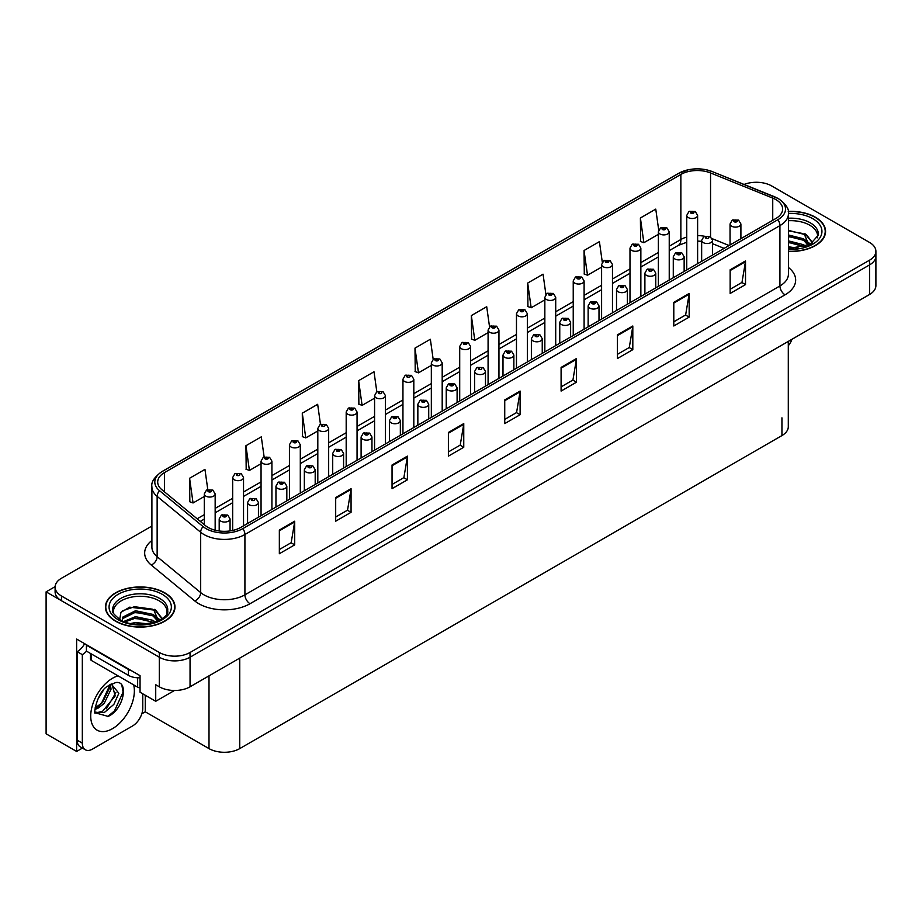<?xml version="1.0" encoding="UTF-8"?>
<svg xmlns="http://www.w3.org/2000/svg" width="922" height="922" viewBox="0 0 922 922"><rect width="100%" height="100%" fill="white"/><g stroke="black" fill="none" stroke-linecap="round" stroke-linejoin="round"><path stroke-width="1.38" d="M82.427 748.099L76.63 751.453L76.63 639.061L140.052 675.676L140.052 692.238L155.726 701.285L155.726 684.723L159.31 686.798A21.736 12.551 0 0 0 190.047 686.798L869.538 294.498A21.736 12.551 0 0 0 875.9 285.624L875.9 256.051A21.736 12.551 0 0 1 869.538 264.925A21.736 12.551 0 0 0 875.9 256.051L875.9 251.314A21.736 12.551 0 0 0 869.538 242.44L771.691 185.956A21.736 12.551 0 0 0 744.1 184.446M174.465 690.474L155.726 701.285M757.146 182.291L755.498 182.291M151.9 526.036L61.463 578.255A21.736 12.551 0 0 0 55.101 587.118A21.736 12.551 0 0 0 61.463 595.992L159.31 652.488A21.736 12.551 0 0 0 190.047 652.488L190.047 657.213L869.538 264.925L190.047 657.213A21.736 12.551 0 0 1 159.31 657.213A21.736 12.551 0 0 0 190.047 657.213L190.047 686.798M76.63 751.453L46.1 733.82L46.1 591.855L159.31 657.213L61.463 600.729A21.736 12.551 0 0 1 55.101 591.855L55.101 587.118M55.113 586.646L46.1 591.855M788.298 341.394L788.298 426.702A21.736 12.551 180 0 1 781.937 435.576L239.743 748.606A21.736 12.551 180 0 1 209.006 748.606L145.273 711.819L145.273 695.257M145.273 711.819L141.792 713.824M788.425 251.441A34.771 20.077 0 0 0 825.57 231.41A34.771 20.077 0 0 0 815.382 217.212A34.771 20.077 0 0 0 788.229 211.392M164.796 592.834A34.771 20.077 0 0 0 126.902 588.478A34.771 20.077 0 0 0 105.431 607.033A34.771 20.077 0 0 0 115.619 621.221A34.771 20.077 0 0 0 153.513 625.577A34.771 20.077 0 0 0 174.984 607.033A34.771 20.077 0 0 0 164.796 592.834M775.84 199.59A23.188 13.381 180 0 1 782.628 209.052A23.188 13.381 180 0 1 775.84 218.514L240.815 527.407A23.188 13.381 180 0 1 205.433 525.621L161.892 489.72A23.188 13.381 180 0 1 157.697 482.045A23.188 13.381 180 0 1 164.485 472.571L680.862 174.442A23.188 13.381 180 0 1 710.551 172.944L772.74 198.092A23.188 13.381 180 0 1 775.84 199.59M777.891 198.403A26.081 15.063 0 0 0 774.411 196.72L712.222 171.573A26.081 15.063 0 0 0 705.952 169.717A26.081 15.063 0 0 0 688.561 169.717A26.081 15.063 0 0 0 678.811 173.267L162.433 471.396A26.081 15.063 0 0 0 159.518 490.677L203.059 526.577A26.081 15.063 0 0 0 242.866 528.594L777.891 219.701A26.081 15.063 0 0 0 777.891 198.403M279.343 530.069L279.343 553.73L294.706 544.856L294.706 521.195L279.343 530.069M279.343 549.535L291.179 542.701L294.648 521.979A5.797 3.342 -120 0 0 294.706 521.195M291.075 542.758L294.706 544.856M335.689 497.534L335.689 521.195L351.063 512.321L351.063 488.66L335.689 497.534M335.689 517L347.525 510.166L350.994 489.455A5.797 3.342 -120 0 0 351.063 488.66M347.421 510.223L351.063 512.321M392.046 464.999L392.046 488.66L407.409 479.797L407.409 456.125L392.046 464.999M392.046 484.465L403.882 477.631L407.351 456.92A5.797 3.342 -120 0 0 407.409 456.125M403.778 477.688L407.409 479.797M448.392 432.464L448.392 456.136L463.754 447.262L463.754 423.601L448.392 432.464M448.392 451.93L460.228 445.096L463.697 424.385A5.797 3.342 -120 0 0 463.754 423.601M460.124 445.165L463.754 447.262M730.143 269.8L730.143 293.461L745.518 284.587L745.518 260.926L730.143 269.8M730.143 289.266L741.98 282.432L745.449 261.71A5.797 3.342 -120 0 0 745.518 260.926M741.876 282.489L745.518 284.587M673.798 302.335L673.798 325.996L689.16 317.122L689.16 293.461L673.798 302.335M673.798 321.801L685.634 314.967L689.103 294.245A5.797 3.342 -120 0 0 689.16 293.461M685.53 315.024L689.16 317.122M617.44 334.87L617.44 358.531L632.815 349.657L632.815 325.996L617.44 334.87M617.44 354.336L629.277 347.502L632.746 326.78A5.797 3.342 -120 0 0 632.815 325.996M629.173 347.559L632.815 349.657M561.095 367.405L561.095 391.066L576.457 382.192L576.457 358.531L561.095 367.405M561.095 386.871L572.931 380.037L576.4 359.315A5.797 3.342 -120 0 0 576.457 358.531M572.827 380.095L576.457 382.192M504.737 399.941L504.737 423.601L520.112 414.727L520.112 391.066L504.737 399.941M504.737 419.395L516.574 412.56L520.043 391.85A5.797 3.342 -120 0 0 520.112 391.066M516.47 412.63L520.112 414.727M190.047 652.488L869.538 260.188A21.736 12.551 0 0 0 875.9 251.314M320.464 424.339L317.664 404.309L302.289 413.183L302.543 436.705M264.13 456.92L261.306 436.844L245.944 445.718L246.186 469.24M207.784 489.547L204.961 469.379L189.586 478.253L189.84 501.775M489.536 326.849L486.712 306.715L471.338 315.589L471.591 339.1M545.905 294.487L543.058 274.18L527.695 283.054L527.937 306.565M602.297 262.217L599.415 241.645L584.041 250.519L584.294 274.041M658.711 230.108L655.761 209.11L640.398 217.984L640.64 241.506M376.821 391.792L374.009 371.785L358.635 380.648L358.889 404.17M433.167 359.292L430.355 339.25L414.992 348.124L415.234 371.635M414.992 348.124L418.461 372.845L431.335 365.412M418.461 372.845L414.992 371.543M471.338 315.589L474.807 340.31L488.084 332.646M474.807 340.31L471.338 339.008M527.695 283.054L531.164 307.775L544.844 299.869M531.164 307.775L527.695 306.473M584.041 250.519L587.51 275.24L601.605 267.103M587.51 275.24L584.041 273.938M640.398 217.984L643.867 242.705L658.366 234.326M643.867 242.705L640.398 241.414M358.635 380.648L362.104 405.369L374.574 398.177M362.104 405.369L358.635 404.078M302.289 413.183L305.758 437.904L317.813 430.954M305.758 437.904L302.289 436.613M245.944 445.718L249.413 470.439L261.053 463.72M249.413 470.439L245.944 469.148M189.586 478.253L193.055 502.974L204.292 496.497M193.055 502.974L189.586 501.683M215.16 530.208L215.16 493.927A5.428 3.135 180 0 1 211.795 496.82A5.428 3.135 180 0 1 205.883 496.14A5.428 3.135 180 0 1 204.292 493.927L206.459 490.158A3.619 2.178 57.8 0 1 208.384 490.262A1.809 1.049 0 0 0 208.441 491.703A1.809 1.049 0 0 0 211 491.703A1.809 1.049 0 0 0 211 490.227A1.809 1.049 0 0 0 208.499 490.193L209.236 490.654M208.499 490.193A3.619 1.994 -117.9 0 0 206.805 489.951A3.619 1.994 -117.9 0 0 206.643 490.055M209.19 491.253L208.384 490.262M209.213 491.265L209.19 490.688M230.062 530.922L230.062 518.913A5.428 3.135 180 0 1 226.708 521.817A5.428 3.135 180 0 1 220.784 521.137A5.428 3.135 180 0 1 219.194 518.913L221.361 515.144A3.619 2.178 57.8 0 1 223.297 515.248A1.809 1.049 0 0 0 223.343 516.7A1.809 1.049 0 0 0 225.913 516.7A1.809 1.049 0 0 0 225.913 515.214A1.809 1.049 0 0 0 223.401 515.191L225.348 515.963L224.115 516.251L223.297 515.248M224.138 516.262L224.138 515.652M223.401 515.191A3.619 1.994 -117.9 0 0 221.706 514.949A3.619 1.994 -117.9 0 0 221.557 515.041M224.115 516.251L224.092 515.675M243.535 525.84L243.535 477.538A5.428 3.135 180 0 1 240.181 480.443A5.428 3.135 180 0 1 234.257 479.763A5.428 3.135 180 0 1 232.667 477.538L234.833 473.77A3.619 2.178 57.8 0 1 236.77 473.873A1.809 1.049 0 0 0 236.816 475.326A1.809 1.049 0 0 0 239.386 475.326A1.809 1.049 0 0 0 239.386 473.839A1.809 1.049 0 0 0 236.873 473.816L237.611 474.277M236.873 473.816A3.619 1.994 -117.9 0 0 235.179 473.562A3.619 1.994 -117.9 0 0 235.029 473.666M237.565 474.3L236.77 473.873M271.921 509.451L271.921 461.15A5.428 3.135 180 0 1 268.556 464.054A5.428 3.135 180 0 1 262.643 463.374A5.428 3.135 180 0 1 261.053 461.15L263.219 457.381A3.619 2.178 57.8 0 1 265.144 457.485A1.809 1.049 0 0 0 265.202 458.937A1.809 1.049 0 0 0 267.76 458.937A1.809 1.049 0 0 0 267.76 457.462A1.809 1.049 0 0 0 265.259 457.427L267.207 458.199L265.974 458.488L265.144 457.485M265.997 458.511L265.997 457.888M265.259 457.427A3.619 1.994 -117.9 0 0 263.565 457.185A3.619 1.994 -117.9 0 0 263.404 457.289M300.295 493.063L300.295 444.773A5.428 3.135 180 0 1 296.942 447.666A5.428 3.135 180 0 1 291.018 446.986A5.428 3.135 180 0 1 289.427 444.773L291.594 440.993A3.619 2.178 57.8 0 1 293.53 441.108A1.809 1.049 0 0 0 293.576 442.548A1.809 1.049 0 0 0 296.146 442.548A1.809 1.049 0 0 0 296.146 441.073A1.809 1.049 0 0 0 293.634 441.039L295.582 441.811L294.349 442.111L293.53 441.108M293.634 441.039A3.619 1.994 -117.9 0 0 291.94 440.797A3.619 1.994 -117.9 0 0 291.79 440.9M258.437 517.23L258.437 502.536A5.428 3.135 180 0 1 255.083 505.429A5.428 3.135 180 0 1 249.171 504.749A5.428 3.135 180 0 1 247.58 502.536L249.747 498.756A3.619 2.178 57.8 0 1 251.671 498.871A1.809 1.049 0 0 0 251.729 500.312A1.809 1.049 0 0 0 254.288 500.312A1.809 1.049 0 0 0 254.288 498.837A1.809 1.049 0 0 0 251.787 498.802L252.524 499.263M251.787 498.802A3.619 1.994 -117.9 0 0 250.093 498.56A3.619 1.994 -117.9 0 0 249.931 498.664M252.478 499.851L251.671 498.871M252.501 499.874L252.478 499.286M286.823 500.842L286.823 486.148A5.428 3.135 180 0 1 283.469 489.04A5.428 3.135 180 0 1 277.545 488.36A5.428 3.135 180 0 1 275.955 486.148L278.121 482.379A3.619 2.178 57.8 0 1 280.058 482.483A1.809 1.049 0 0 0 280.104 483.923A1.809 1.049 0 0 0 282.674 483.923A1.809 1.049 0 0 0 282.674 482.448A1.809 1.049 0 0 0 280.161 482.413L282.109 483.186L280.876 483.485L280.058 482.483M280.899 483.497L280.899 482.874M280.161 482.413A3.619 1.994 -117.9 0 0 278.467 482.171A3.619 1.994 -117.9 0 0 278.317 482.275M280.876 483.485L280.853 482.909M315.197 484.465L315.197 469.759A5.428 3.135 180 0 1 311.843 472.663A5.428 3.135 180 0 1 305.931 471.983A5.428 3.135 180 0 1 304.341 469.759L306.507 465.99A3.619 2.178 57.8 0 1 308.432 466.094A1.809 1.049 0 0 0 308.49 467.546A1.809 1.049 0 0 0 311.048 467.546A1.809 1.049 0 0 0 311.048 466.059A1.809 1.049 0 0 0 308.547 466.036L309.285 466.497M308.547 466.036A3.619 1.994 -117.9 0 0 306.853 465.783A3.619 1.994 -117.9 0 0 306.692 465.887M309.239 467.085L308.432 466.094M309.262 467.097L309.239 466.52M343.583 468.076L343.583 453.37A5.428 3.135 180 0 1 340.23 456.275A5.428 3.135 180 0 1 334.306 455.595A5.428 3.135 180 0 1 332.715 453.37L334.882 449.602A3.619 2.178 57.8 0 1 336.818 449.717A1.809 1.049 0 0 0 336.864 451.158A1.809 1.049 0 0 0 339.434 451.158A1.809 1.049 0 0 0 339.434 449.682A1.809 1.049 0 0 0 336.922 449.648L338.87 450.42L337.636 450.708L336.818 449.717M337.659 450.731L337.659 450.109M336.922 449.648A3.619 1.994 -117.9 0 0 335.228 449.406A3.619 1.994 -117.9 0 0 335.066 449.51M337.636 450.708L337.613 450.132M792.021 339.25A14.487 8.367 -60 0 1 788.298 345.75M108.151 716.406L95.335 712.833C93.11 716.498 96.706 692.261 107.563 686.21L115.676 682.568C129.161 680.171 124.067 709.433 108.151 716.406M111.954 683.87L115.169 695.937L102.699 711.139L97.916 712.441L95.127 712.107M95.208 712.476L104.463 712.418L113.879 704.362L118.857 693.263L111.274 684.055L109.972 684.62M97.294 700.121L103.529 690.071M94.989 709.341L97.824 708.315L104.163 703.498L111.032 689.207L110.386 684.424M95.116 707.854L102.526 702.564L109.407 688.273L109.245 685.034M142.772 693.805L142.772 708.234A14.487 8.367 -60 0 1 132.526 725.983L92.569 749.056A14.487 8.367 -60 0 1 85.32 749.77L80.191 746.82A14.487 8.367 -60 0 1 77.194 740.182L77.194 651.693A14.487 8.367 120 0 0 84.64 643.683M86.53 651.163A14.487 8.367 -60 0 1 82.323 654.643L77.194 651.693M85.32 749.77A14.487 8.367 -60 0 1 82.323 743.144L82.323 654.643M131.696 670.859A14.487 8.367 180 0 1 128.423 669.43L86.414 645.181A14.487 8.367 0 0 0 86.852 644.962M128.423 669.43L128.423 675.353A14.487 8.367 0 0 0 140.052 677.762M86.414 645.181L86.414 651.093L128.423 675.353M96.764 707.704L101.443 703.417L110.087 684.562M106.433 708.764L115.907 692.618M107.586 716.659L114.455 710.931L123.087 692.099L121.865 685.288M788.425 220.727A26.807 15.478 180 0 1 809.747 225.199A26.807 15.478 180 0 1 817.445 237.818M808.963 245.022L804.41 234.442L788.425 230.339M788.264 211.599A34.414 19.869 180 0 1 815.129 217.362A34.414 19.869 180 0 1 825.213 231.41A34.414 19.869 180 0 1 788.425 251.233M788.425 246.796L798.256 248.168M788.425 248.272L793.946 248.629M788.425 240.873L803.604 244.722L805.713 246.347M788.425 242.359L804.422 246.762M788.425 234.96L803.604 238.81L808.686 245.148M788.425 236.447L803.604 240.285L808.237 245.344M788.425 230.857L802.889 233.531M804.503 234.292L806.381 235.352L812.559 242.982M788.425 236.77L799.247 238.153M806.75 241.506L810.138 244.434M788.425 242.682L799.247 244.065M788.425 248.606L792.182 248.71M804.837 233.727L806.381 234.614L812.697 242.878M804.664 239.547L810.565 244.203M113.556 613.441A26.807 15.478 180 0 1 128.619 597.802A26.807 15.478 180 0 1 159.16 600.821A26.807 15.478 180 0 1 166.847 613.441M158.377 620.633L153.824 610.053L129.656 607.172L120.955 612.312L119.699 619.4M164.542 592.984A34.414 19.869 180 0 1 174.615 607.033A34.414 19.869 180 0 1 153.375 625.381A34.414 19.869 180 0 1 115.872 621.071A34.414 19.869 180 0 1 105.788 607.033A34.414 19.869 180 0 1 127.04 588.674A34.414 19.869 180 0 1 164.542 592.984M130.843 623.456L135.522 622.557L147.67 623.791M135.096 624.09L143.359 624.252M123.859 621.428L135.522 616.645L153.017 620.333L155.115 621.958M124.989 621.854L135.522 618.12L153.836 622.385M122.223 620.725L122.707 617.141L135.522 610.733L153.017 614.421L158.088 620.771M122.153 620.345L122.707 618.616L135.522 612.208L153.017 615.896L157.65 620.967M90.483 653.444L90.483 659.08A3.619 2.086 0 0 0 91.543 660.555L137.643 687.178A3.619 2.086 0 0 0 140.052 687.789M122.361 610.871L134.508 606.699L152.303 609.154M153.916 609.903L155.783 610.975L161.972 618.593M129.218 613.637L134.508 612.611L148.649 613.775M156.152 617.129L159.541 620.045M129.218 619.549L134.508 618.524L148.649 619.688M136.975 624.24L141.585 624.332M154.239 609.338L155.783 610.237L162.111 618.501M154.078 615.17L159.967 619.826M328.67 476.686L328.67 428.384A5.428 3.135 180 0 1 325.316 431.277A5.428 3.135 180 0 1 319.404 430.597A5.428 3.135 180 0 1 317.813 428.384L319.98 424.616A3.619 2.178 57.8 0 1 321.905 424.719A1.809 1.049 0 0 0 321.962 426.171A1.809 1.049 0 0 0 324.521 426.171A1.809 1.049 0 0 0 324.521 424.685A1.809 1.049 0 0 0 322.02 424.65L322.758 425.123M322.02 424.65A3.619 1.994 -117.9 0 0 320.326 424.408A3.619 1.994 -117.9 0 0 320.165 424.512M322.712 425.71L321.905 424.719M322.735 425.722L322.712 425.146M357.056 460.297L357.056 411.996A5.428 3.135 180 0 1 353.702 414.9A5.428 3.135 180 0 1 347.778 414.22A5.428 3.135 180 0 1 346.188 411.996L348.355 408.227A3.619 2.178 57.8 0 1 350.291 408.331A1.809 1.049 0 0 0 350.337 409.783A1.809 1.049 0 0 0 352.907 409.783A1.809 1.049 0 0 0 352.907 408.296A1.809 1.049 0 0 0 350.395 408.273L352.342 409.045L351.109 409.333L350.291 408.331M350.395 408.273A3.619 1.994 -117.9 0 0 348.7 408.031A3.619 1.994 -117.9 0 0 348.551 408.123M385.431 443.908L385.431 395.619A5.428 3.135 180 0 1 382.077 398.511A5.428 3.135 180 0 1 376.164 397.831A5.428 3.135 180 0 1 374.574 395.619L376.741 391.838A3.619 2.178 57.8 0 1 378.665 391.954A1.809 1.049 0 0 0 378.723 393.394A1.809 1.049 0 0 0 381.282 393.394A1.809 1.049 0 0 0 381.282 391.919A1.809 1.049 0 0 0 378.781 391.885L379.518 392.346M378.781 391.885A3.619 1.994 -117.9 0 0 377.086 391.643A3.619 1.994 -117.9 0 0 376.925 391.746M379.472 392.933L378.665 391.954M379.495 392.956L379.472 392.369M371.958 451.688L371.958 436.993A5.428 3.135 180 0 1 368.604 439.886A5.428 3.135 180 0 1 362.692 439.206A5.428 3.135 180 0 1 361.101 436.993L363.268 433.225A3.619 2.178 57.8 0 1 365.193 433.328A1.809 1.049 0 0 0 365.25 434.769A1.809 1.049 0 0 0 367.809 434.769A1.809 1.049 0 0 0 367.809 433.294A1.809 1.049 0 0 0 365.308 433.259L366.046 433.72M365.308 433.259A3.619 1.994 -117.9 0 0 363.614 433.017A3.619 1.994 -117.9 0 0 363.452 433.121M365.999 434.32L365.193 433.328M366.022 434.331L365.999 433.755M400.344 435.311L400.344 420.605A5.428 3.135 180 0 1 396.99 423.509A5.428 3.135 180 0 1 391.066 422.829A5.428 3.135 180 0 1 389.476 420.605L391.643 416.836A3.619 2.178 57.8 0 1 393.579 416.94A1.809 1.049 0 0 0 393.625 418.392A1.809 1.049 0 0 0 396.195 418.392A1.809 1.049 0 0 0 396.195 416.905A1.809 1.049 0 0 0 393.682 416.882L395.63 417.643L394.397 417.943L393.579 416.94M394.42 417.954L394.42 417.343M393.682 416.882A3.619 1.994 -117.9 0 0 391.988 416.629A3.619 1.994 -117.9 0 0 391.827 416.732M394.397 417.943L394.374 417.366M428.718 418.922L428.718 404.216A5.428 3.135 180 0 1 425.365 407.121A5.428 3.135 180 0 1 419.452 406.441A5.428 3.135 180 0 1 417.85 404.216L420.029 400.448A3.619 2.178 57.8 0 1 421.953 400.551A1.809 1.049 0 0 0 422.011 402.004A1.809 1.049 0 0 0 424.569 402.004A1.809 1.049 0 0 0 424.569 400.528A1.809 1.049 0 0 0 422.069 400.494L424.016 401.266L422.783 401.554L421.953 400.551M422.795 401.566L422.795 400.955M422.069 400.494A3.619 1.994 -117.9 0 0 420.374 400.252A3.619 1.994 -117.9 0 0 420.213 400.355M413.817 427.531L413.817 379.23A5.428 3.135 180 0 1 410.463 382.123A5.428 3.135 180 0 1 404.539 381.443A5.428 3.135 180 0 1 402.949 379.23L405.115 375.461A3.619 2.178 57.8 0 1 407.051 375.565A1.809 1.049 0 0 0 407.098 377.006A1.809 1.049 0 0 0 409.668 377.006A1.809 1.049 0 0 0 409.668 375.531A1.809 1.049 0 0 0 407.155 375.496L407.893 375.957M407.155 375.496A3.619 1.994 -117.9 0 0 405.461 375.254A3.619 1.994 -117.9 0 0 405.3 375.358M407.847 375.992L407.051 375.565M442.191 411.143L442.191 362.842A5.428 3.135 180 0 1 438.837 365.746A5.428 3.135 180 0 1 432.925 365.066A5.428 3.135 180 0 1 431.335 362.842L433.501 359.073A3.619 2.178 57.8 0 1 435.426 359.177A1.809 1.049 0 0 0 435.484 360.629A1.809 1.049 0 0 0 438.042 360.629A1.809 1.049 0 0 0 438.042 359.142A1.809 1.049 0 0 0 435.541 359.119L437.489 359.891L436.256 360.179L435.426 359.177M436.267 360.191L436.267 359.58M435.541 359.119A3.619 1.994 -117.9 0 0 433.847 358.865A3.619 1.994 -117.9 0 0 433.686 358.969M470.577 394.754L470.577 346.453A5.428 3.135 180 0 1 467.224 349.357A5.428 3.135 180 0 1 461.3 348.677A5.428 3.135 180 0 1 459.709 346.453L461.876 342.684A3.619 2.178 57.8 0 1 463.812 342.8A1.809 1.049 0 0 0 463.858 344.24A1.809 1.049 0 0 0 466.428 344.24A1.809 1.049 0 0 0 466.428 342.765A1.809 1.049 0 0 0 463.916 342.73L465.864 343.503L464.63 343.791L463.812 342.8M463.916 342.73A3.619 1.994 -117.9 0 0 462.222 342.488A3.619 1.994 -117.9 0 0 462.06 342.592M498.952 378.377L498.952 330.076A5.428 3.135 180 0 1 495.598 332.969A5.428 3.135 180 0 1 489.686 332.289A5.428 3.135 180 0 1 488.084 330.076L490.262 326.307A3.619 2.178 57.8 0 1 492.187 326.411A1.809 1.049 0 0 0 492.244 327.852A1.809 1.049 0 0 0 494.803 327.852A1.809 1.049 0 0 0 494.803 326.376A1.809 1.049 0 0 0 492.302 326.342L494.25 327.114L493.005 327.414L492.187 326.411M493.028 327.425L493.028 326.803M492.302 326.342A3.619 1.994 -117.9 0 0 490.608 326.1A3.619 1.994 -117.9 0 0 490.446 326.204M493.005 327.414L492.993 326.837M527.338 361.989L527.338 313.687A5.428 3.135 180 0 1 523.984 316.592A5.428 3.135 180 0 1 518.06 315.912A5.428 3.135 180 0 1 516.47 313.687L518.637 309.919A3.619 2.178 57.8 0 1 520.573 310.023A1.809 1.049 0 0 0 520.619 311.475A1.809 1.049 0 0 0 523.189 311.475A1.809 1.049 0 0 0 523.189 309.988A1.809 1.049 0 0 0 520.676 309.965L522.624 310.726L521.391 311.025L520.573 310.023M520.676 309.965A3.619 1.994 -117.9 0 0 518.982 309.711A3.619 1.994 -117.9 0 0 518.821 309.815M457.105 402.534L457.105 387.839A5.428 3.135 180 0 1 453.751 390.732A5.428 3.135 180 0 1 447.827 390.052A5.428 3.135 180 0 1 446.236 387.839L448.403 384.059A3.619 2.178 57.8 0 1 450.339 384.174A1.809 1.049 0 0 0 450.385 385.615A1.809 1.049 0 0 0 452.956 385.615A1.809 1.049 0 0 0 452.956 384.14A1.809 1.049 0 0 0 450.443 384.105L452.391 384.877L451.158 385.177L450.339 384.174M451.181 385.189L451.181 384.566M450.443 384.105A3.619 1.994 -117.9 0 0 448.749 383.863A3.619 1.994 -117.9 0 0 448.588 383.967M451.158 385.177L451.135 384.589M485.479 386.145L485.479 371.451A5.428 3.135 180 0 1 482.125 374.344A5.428 3.135 180 0 1 476.213 373.664A5.428 3.135 180 0 1 474.611 371.451L476.789 367.682A3.619 2.178 57.8 0 1 478.714 367.786A1.809 1.049 0 0 0 478.772 369.226A1.809 1.049 0 0 0 481.33 369.226A1.809 1.049 0 0 0 481.33 367.751A1.809 1.049 0 0 0 478.829 367.717L479.555 368.189M478.829 367.717A3.619 1.994 -117.9 0 0 477.135 367.475A3.619 1.994 -117.9 0 0 476.974 367.578M479.521 368.777L478.714 367.786M479.532 368.788L479.521 368.212M513.865 369.768L513.865 355.062A5.428 3.135 180 0 1 510.511 357.967A5.428 3.135 180 0 1 504.588 357.287A5.428 3.135 180 0 1 502.997 355.062L505.164 351.294A3.619 2.178 57.8 0 1 507.1 351.397A1.809 1.049 0 0 0 507.146 352.849A1.809 1.049 0 0 0 509.716 352.849A1.809 1.049 0 0 0 509.716 351.363A1.809 1.049 0 0 0 507.204 351.34L509.151 352.112L507.918 352.4L507.1 351.397M507.941 352.411L507.941 351.801M507.204 351.34A3.619 1.994 -117.9 0 0 505.51 351.098A3.619 1.994 -117.9 0 0 505.348 351.19M507.918 352.4L507.895 351.824M542.24 353.38L542.24 338.685A5.428 3.135 180 0 1 538.886 341.578A5.428 3.135 180 0 1 532.974 340.898A5.428 3.135 180 0 1 531.372 338.685L533.538 334.905A3.619 2.178 57.8 0 1 535.475 335.02A1.809 1.049 0 0 0 535.532 336.461A1.809 1.049 0 0 0 538.091 336.461A1.809 1.049 0 0 0 538.091 334.986A1.809 1.049 0 0 0 535.59 334.951L536.316 335.412M535.59 334.951A3.619 1.994 -117.9 0 0 533.896 334.709A3.619 1.994 -117.9 0 0 533.734 334.813M536.281 336L535.475 335.02M536.293 336.023L536.281 335.435M570.626 336.991L570.626 322.297A5.428 3.135 180 0 1 567.272 325.189A5.428 3.135 180 0 1 561.348 324.509A5.428 3.135 180 0 1 559.758 322.297L561.924 318.528A3.619 2.178 57.8 0 1 563.861 318.632A1.809 1.049 0 0 0 563.907 320.072A1.809 1.049 0 0 0 566.477 320.072A1.809 1.049 0 0 0 566.477 318.597A1.809 1.049 0 0 0 563.964 318.563L565.912 319.335L564.679 319.634L563.861 318.632M564.702 319.646L564.702 319.024M563.964 318.563A3.619 1.994 -117.9 0 0 562.27 318.32A3.619 1.994 -117.9 0 0 562.109 318.424M564.679 319.634L564.656 319.058M555.712 345.6L555.712 297.299A5.428 3.135 180 0 1 552.359 300.203A5.428 3.135 180 0 1 546.446 299.523A5.428 3.135 180 0 1 544.844 297.299L547.011 293.53A3.619 2.178 57.8 0 1 548.947 293.634A1.809 1.049 0 0 0 549.005 295.086A1.809 1.049 0 0 0 551.563 295.086A1.809 1.049 0 0 0 551.563 293.611A1.809 1.049 0 0 0 549.063 293.576L551.01 294.349L549.766 294.637L548.947 293.634M549.789 294.648L549.789 294.037M549.063 293.576A3.619 1.994 -117.9 0 0 547.368 293.334A3.619 1.994 -117.9 0 0 547.207 293.438M549.766 294.637L549.754 294.06M584.099 329.212L584.099 280.922A5.428 3.135 180 0 1 580.745 283.815A5.428 3.135 180 0 1 574.821 283.135A5.428 3.135 180 0 1 573.23 280.922L575.397 277.142A3.619 2.178 57.8 0 1 577.333 277.257A1.809 1.049 0 0 0 577.379 278.698A1.809 1.049 0 0 0 579.95 278.698A1.809 1.049 0 0 0 579.95 277.222A1.809 1.049 0 0 0 577.437 277.188L578.175 277.649M577.437 277.188A3.619 1.994 -117.9 0 0 575.743 276.946A3.619 1.994 -117.9 0 0 575.582 277.049M578.129 277.672L577.333 277.257M612.473 312.835L612.473 264.533A5.428 3.135 180 0 1 609.119 267.426A5.428 3.135 180 0 1 603.207 266.746A5.428 3.135 180 0 1 601.605 264.533L603.772 260.765A3.619 2.178 57.8 0 1 605.708 260.868A1.809 1.049 0 0 0 605.766 262.309A1.809 1.049 0 0 0 608.324 262.309A1.809 1.049 0 0 0 608.324 260.834A1.809 1.049 0 0 0 605.823 260.799L607.771 261.571L606.526 261.871L605.708 260.868M606.549 261.883L606.549 261.272M605.823 260.799A3.619 1.994 -117.9 0 0 604.129 260.557A3.619 1.994 -117.9 0 0 603.968 260.661M606.526 261.871L606.515 261.295M640.859 296.446L640.859 248.145A5.428 3.135 180 0 1 637.505 251.049A5.428 3.135 180 0 1 631.582 250.369A5.428 3.135 180 0 1 629.991 248.145L632.158 244.376A3.619 2.178 57.8 0 1 634.094 244.48A1.809 1.049 0 0 0 634.14 245.932A1.809 1.049 0 0 0 636.699 245.932A1.809 1.049 0 0 0 636.699 244.445A1.809 1.049 0 0 0 634.198 244.422L636.145 245.194L634.912 245.483L634.094 244.48M634.198 244.422A3.619 1.994 -117.9 0 0 632.504 244.18A3.619 1.994 -117.9 0 0 632.342 244.272M669.234 280.058L669.234 231.768A5.428 3.135 180 0 1 665.88 234.661A5.428 3.135 180 0 1 659.956 233.981A5.428 3.135 180 0 1 658.366 231.768L660.532 227.988A3.619 2.178 57.8 0 1 662.469 228.103A1.809 1.049 0 0 0 662.526 229.543A1.809 1.049 0 0 0 665.085 229.543A1.809 1.049 0 0 0 665.085 228.068A1.809 1.049 0 0 0 662.584 228.034L664.532 228.806L663.287 229.105L662.469 228.103M663.31 229.117L663.31 228.495M662.584 228.034A3.619 1.994 -117.9 0 0 660.89 227.792A3.619 1.994 -117.9 0 0 660.728 227.895M697.62 263.68L697.62 215.379A5.428 3.135 180 0 1 694.266 218.272A5.428 3.135 180 0 1 688.342 217.592A5.428 3.135 180 0 1 686.752 215.379L688.918 211.611A3.619 2.178 57.8 0 1 690.843 211.714A1.809 1.049 0 0 0 690.901 213.155A1.809 1.049 0 0 0 693.459 213.155A1.809 1.049 0 0 0 693.459 211.68A1.809 1.049 0 0 0 690.958 211.645L692.906 212.417L691.673 212.717L690.843 211.714M690.958 211.645A3.619 1.994 -117.9 0 0 689.264 211.403A3.619 1.994 -117.9 0 0 689.103 211.507M599 320.614L599 305.908A5.428 3.135 180 0 1 595.647 308.812A5.428 3.135 180 0 1 589.723 308.132A5.428 3.135 180 0 1 588.132 305.908L590.299 302.139A3.619 2.178 57.8 0 1 592.235 302.243A1.809 1.049 0 0 0 592.293 303.695A1.809 1.049 0 0 0 594.851 303.695A1.809 1.049 0 0 0 594.851 302.209A1.809 1.049 0 0 0 592.35 302.185L594.298 302.946L593.053 303.246L592.235 302.243M593.077 303.257L593.077 302.647M592.35 302.185A3.619 1.994 -117.9 0 0 590.656 301.932A3.619 1.994 -117.9 0 0 590.495 302.036M627.386 304.225L627.386 289.52A5.428 3.135 180 0 1 624.033 292.424A5.428 3.135 180 0 1 618.109 291.744A5.428 3.135 180 0 1 616.518 289.52L618.685 285.751A3.619 2.178 57.8 0 1 620.61 285.855A1.809 1.049 0 0 0 620.667 287.307A1.809 1.049 0 0 0 623.226 287.307A1.809 1.049 0 0 0 623.226 285.832A1.809 1.049 0 0 0 620.725 285.797L622.673 286.569L621.44 286.857L620.61 285.855M621.463 286.88L621.463 286.258M620.725 285.797A3.619 1.994 -117.9 0 0 619.031 285.555A3.619 1.994 -117.9 0 0 618.869 285.659M621.44 286.857L621.416 286.281M655.761 287.837L655.761 273.143A5.428 3.135 180 0 1 652.407 276.035A5.428 3.135 180 0 1 646.483 275.355A5.428 3.135 180 0 1 644.893 273.143L647.06 269.374A3.619 2.178 57.8 0 1 648.996 269.478A1.809 1.049 0 0 0 649.053 270.918A1.809 1.049 0 0 0 651.612 270.918A1.809 1.049 0 0 0 651.612 269.443A1.809 1.049 0 0 0 649.111 269.408L649.837 269.869M649.111 269.408A3.619 1.994 -117.9 0 0 647.417 269.166A3.619 1.994 -117.9 0 0 647.256 269.27M649.791 270.469L648.996 269.478M649.814 270.48L649.791 269.904M684.147 271.46L684.147 256.754A5.428 3.135 180 0 1 680.793 259.647A5.428 3.135 180 0 1 674.869 258.967A5.428 3.135 180 0 1 673.279 256.754L675.446 252.985A3.619 2.178 57.8 0 1 677.37 253.089A1.809 1.049 0 0 0 677.428 254.541A1.809 1.049 0 0 0 679.987 254.541A1.809 1.049 0 0 0 679.987 253.054A1.809 1.049 0 0 0 677.486 253.02L679.433 253.792L678.2 254.092L677.37 253.089M678.223 254.103L678.223 253.492M677.486 253.02A3.619 1.994 -117.9 0 0 675.791 252.778A3.619 1.994 -117.9 0 0 675.63 252.882M678.2 254.092L678.177 253.515M712.522 255.071L712.522 240.365A5.428 3.135 180 0 1 709.168 243.27A5.428 3.135 180 0 1 703.244 242.59A5.428 3.135 180 0 1 701.654 240.365L703.82 236.597A3.619 2.178 57.8 0 1 705.756 236.7A1.809 1.049 0 0 0 705.814 238.153A1.809 1.049 0 0 0 708.373 238.153A1.809 1.049 0 0 0 708.373 236.677A1.809 1.049 0 0 0 705.872 236.643L706.598 237.104M705.872 236.643A3.619 1.994 -117.9 0 0 704.178 236.401A3.619 1.994 -117.9 0 0 704.016 236.505M706.552 237.692L705.756 236.7M706.575 237.703L706.552 237.127M740.908 238.683L740.908 223.988A5.428 3.135 180 0 1 737.554 226.881A5.428 3.135 180 0 1 731.63 226.201A5.428 3.135 180 0 1 730.04 223.988L732.206 220.208A3.619 2.178 57.8 0 1 734.131 220.323A1.809 1.049 0 0 0 734.189 221.764A1.809 1.049 0 0 0 736.747 221.764A1.809 1.049 0 0 0 736.747 220.289A1.809 1.049 0 0 0 734.246 220.254L736.194 221.026L734.961 221.326L734.131 220.323M734.984 221.338L734.984 220.715M734.246 220.254A3.619 1.994 -117.9 0 0 732.552 220.012A3.619 1.994 -117.9 0 0 732.391 220.116M869.538 294.498L869.538 260.188M159.31 686.798L159.31 652.488M239.743 748.606L239.743 658.101M781.937 435.576L781.937 417.827M209.006 748.606L209.006 675.849M788.425 267.484A36.223 20.918 180 0 1 785.06 294.821L250.035 603.714A7.249 4.184 60 0 1 244.918 594.84L779.931 285.947A28.974 16.734 0 0 0 788.425 274.122L788.425 213.789A28.974 16.734 180 0 1 779.931 225.613A7.249 4.184 -120 0 0 777.891 219.701M250.035 603.714A36.223 20.918 180 0 1 198.806 603.714A36.223 20.918 180 0 1 194.749 600.925L151.208 565.013A36.223 20.918 180 0 1 151.9 540.476M203.935 594.84A28.974 16.734 0 0 0 244.918 594.84L244.918 534.506A28.974 16.734 180 0 1 200.685 532.271L157.143 496.37A28.974 16.734 180 0 1 151.9 486.77L151.9 547.103A28.974 16.734 0 0 0 157.143 556.704L200.685 592.604A28.974 16.734 0 0 0 203.935 594.84M688.561 169.717L678.269 173.497A7.249 4.184 60 0 1 678.811 173.267M162.433 471.396A7.249 4.184 -120 0 0 161.892 471.626C154.331 477.089 151.001 482.137 151.9 486.77M159.518 490.677A7.249 4.841 129.5 0 0 157.143 496.37L157.143 556.704A7.249 4.841 -50.5 0 1 151.208 565.013M203.059 526.577A7.249 4.841 129.5 0 0 200.685 532.271L200.685 592.604A7.249 4.841 -50.5 0 1 194.749 600.925M242.866 528.594A7.249 4.184 60 0 1 244.918 534.506L779.931 225.613L779.931 285.947A7.249 4.184 60 0 0 785.06 294.821M61.463 595.992L61.463 600.729M164.485 472.571L164.485 491.852M772.74 198.092L772.74 220.3M710.551 172.944L710.551 236.724M729.083 245.506L712.164 238.671M704.454 236.251A23.188 13.381 0 0 0 697.62 235.594M686.752 237.046A23.188 13.381 0 0 0 680.862 239.513L669.234 246.232M680.862 174.442L680.862 239.513A13.035 7.526 60 0 1 678.166 245.483L669.234 250.634M658.366 252.501L640.859 262.609M629.991 268.89L612.473 278.997M601.605 285.267L584.099 295.386M573.23 301.655L555.712 311.763M544.844 318.044L527.338 328.151M516.47 334.432L498.952 344.54M488.084 350.809L470.577 360.928M459.709 367.198L442.191 377.305M431.335 383.587L413.817 393.694M402.949 399.964L385.431 410.083M374.574 416.352L357.056 426.46M346.188 432.741L328.67 442.848M317.813 449.118L300.295 459.237M289.427 465.506L271.921 475.614M261.053 481.895L243.535 492.002M232.667 498.283L215.16 508.391M204.292 514.66L197.147 518.786M724.116 248.375L713.144 243.938A13.035 6.108 -68 0 1 712.522 243.592M504.737 400.69L520.043 391.85M561.095 368.155L576.4 359.315M617.44 335.62L632.746 326.78M673.798 303.084L689.103 294.245M730.143 270.549L745.449 261.71M448.392 433.225L463.697 424.385M392.046 465.748L407.351 456.92M335.689 498.283L350.994 489.455M279.343 530.818L294.648 521.979M133.655 684.873A30.864 17.818 -60 0 1 112.542 728.645A30.864 17.818 -60 0 1 90.725 716.048A30.864 17.818 -60 0 1 112.542 678.246A30.864 17.818 -60 0 1 118.074 675.884M95.139 712.176A16.377 9.45 120 0 0 97.916 712.441M82.323 743.144L77.194 740.182M788.425 218.226A27.545 15.905 180 0 1 810.277 222.824A27.545 15.905 180 0 1 818.275 235.214L810 244.503L788.425 248.675M788.425 213.478A31.152 17.991 180 0 1 812.824 218.698A31.152 17.991 180 0 1 819.105 238.925A31.152 17.991 180 0 1 788.425 249.343M112.726 610.825A27.545 15.905 180 0 1 128.757 595.22A27.545 15.905 180 0 1 159.69 598.436A27.545 15.905 180 0 1 167.677 610.825C170.201 620.137 136.007 630.625 119.987 619.561C113.809 614.375 111.389 611.459 112.726 610.825M162.237 594.31A31.152 17.991 180 0 1 162.237 619.745A31.152 17.991 180 0 1 118.177 619.745A31.152 17.991 180 0 1 118.177 594.31A31.152 17.991 180 0 1 162.237 594.31M137.643 687.178L137.643 677.774M91.543 660.555L91.543 654.055M788.425 213.789C789.405 209.271 786.074 204.223 778.433 198.633L712.441 171.653L705.952 169.717M678.269 173.497L161.892 471.626M713.144 243.938L712.522 243.696M701.654 241.299L697.62 241.103M686.752 242.267L678.166 245.483M658.366 256.915L640.859 267.023M629.991 273.292L612.473 283.411M601.605 289.681L584.099 299.788M573.23 306.069L555.712 316.177M544.844 322.458L527.338 332.565M516.47 338.835L498.952 348.954M488.084 355.224L470.577 365.331M459.709 371.612L442.191 381.72M431.335 387.989L413.817 398.108M402.949 404.378L385.431 414.485M374.574 420.766L357.056 430.874M346.188 437.143L328.67 447.262M317.813 453.532L300.295 463.639M289.427 469.92L271.921 480.028M261.053 486.309L243.535 496.416M232.667 502.686L215.16 512.805M204.292 519.074L200.293 521.379M215.16 493.927L212.809 490.043L206.805 489.951M204.292 524.676L204.292 493.927M230.062 518.913L227.722 515.041L221.706 514.949M219.194 530.98L219.194 518.913M243.535 477.538L241.195 473.666L235.179 473.562M232.667 530.45L232.667 477.538M271.921 461.15L269.57 457.277L263.565 457.185M261.053 515.732L261.053 461.15M300.295 444.773L297.956 440.889L291.94 440.797M289.427 499.344L289.427 444.773M258.437 502.536L256.097 498.652L250.093 498.56M247.58 523.5L247.58 502.536M286.823 486.148L284.483 482.275L278.467 482.171M275.955 507.123L275.955 486.148M315.197 469.759L312.858 465.887L306.853 465.783M304.341 490.735L304.341 469.759M343.583 453.37L341.244 449.498L335.228 449.406M332.715 474.346L332.715 453.37M825.213 231.41L825.213 234.303M174.615 607.033L174.615 609.915M105.788 607.033L105.788 609.915M328.67 428.384L326.33 424.512L320.326 424.408M317.813 482.955L317.813 428.384M357.056 411.996L354.716 408.123L348.7 408.031M346.188 466.567L346.188 411.996M385.431 395.619L383.091 391.735L377.086 391.643M374.574 450.19L374.574 395.619M371.958 436.993L369.618 433.11L363.614 433.017M361.101 457.969L361.101 436.993M400.344 420.605L398.004 416.732L391.988 416.629M389.476 441.58L389.476 420.605M428.718 404.216L426.379 400.344L420.374 400.252M417.85 425.192L417.85 404.216M413.817 379.23L411.477 375.358L405.461 375.254M402.949 433.801L402.949 379.23M442.191 362.842L439.852 358.969L433.847 358.865M431.335 417.412L431.335 362.842M470.577 346.453L468.238 342.581L462.222 342.488M459.709 401.035L459.709 346.453M498.952 330.076L496.612 326.192L490.608 326.1M488.084 384.647L488.084 330.076M527.338 313.687L524.998 309.815L518.982 309.711M516.47 368.258L516.47 313.687M457.105 387.839L454.765 383.955L448.749 383.863M446.236 408.815L446.236 387.839M485.479 371.451L483.14 367.578L477.135 367.475M474.611 392.426L474.611 371.451M513.865 355.062L511.526 351.19L505.51 351.098M502.997 376.038L502.997 355.062M542.24 338.685L539.9 334.801L533.896 334.709M531.372 359.649L531.372 338.685M570.626 322.297L568.286 318.413L562.27 318.32M559.758 343.272L559.758 322.297M555.712 297.299L553.373 293.427L547.368 293.334M544.844 351.881L544.844 297.299M584.099 280.922L581.759 277.038L575.743 276.946M573.23 335.493L573.23 280.922M612.473 264.533L610.134 260.661L604.129 260.557M601.605 319.104L601.605 264.533M640.859 248.145L638.52 244.272L632.504 244.18M629.991 302.716L629.991 248.145M669.234 231.768L666.894 227.884L660.89 227.792M658.366 286.339L658.366 231.768M697.62 215.379L695.28 211.495L689.264 211.403M686.752 269.95L686.752 215.379M599 305.908L596.661 302.036L590.656 301.932M588.132 326.884L588.132 305.908M627.386 289.52L625.047 285.647L619.031 285.555M616.518 310.495L616.518 289.52M655.761 273.143L653.421 269.259L647.417 269.166M644.893 294.118L644.893 273.143M684.147 256.754L681.807 252.882L675.791 252.778M673.279 277.729L673.279 256.754M712.522 240.365L710.182 236.493L704.178 236.401M701.654 261.341L701.654 240.365M740.908 223.988L738.568 220.104L732.552 220.012M730.04 244.964L730.04 223.988"/></g></svg>
